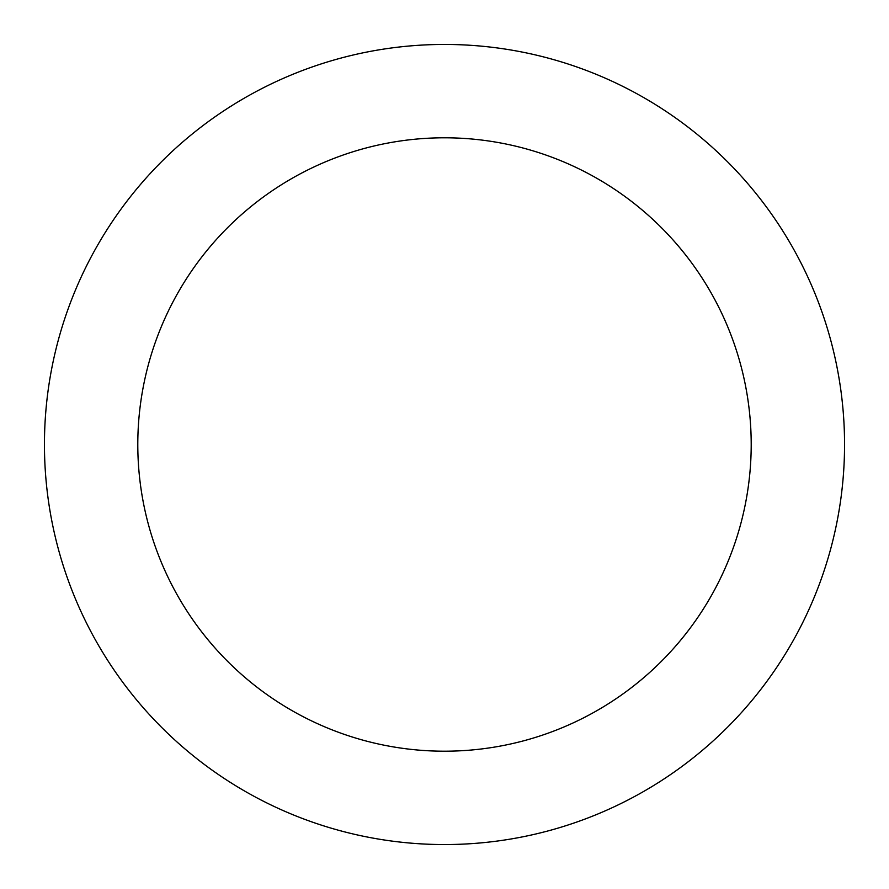 <?xml version="1.0" encoding="UTF-8"?>
<svg xmlns="http://www.w3.org/2000/svg" width="889" height="889" viewBox="0 0 889 889"><rect width="100%" height="100%" fill="white"/><g stroke="black" fill="none" stroke-linecap="round" stroke-linejoin="round"><path stroke-width="1.33" d="M444.5 44.45A400.05 400.05 0 0 1 790.954 644.525A400.05 400.05 0 0 1 98.046 644.525A400.05 400.05 0 0 1 444.5 44.45M444.5 137.795A306.705 306.705 0 0 1 710.111 597.853A306.705 306.705 0 0 1 178.889 597.853A306.705 306.705 0 0 1 444.5 137.795"/></g></svg>
